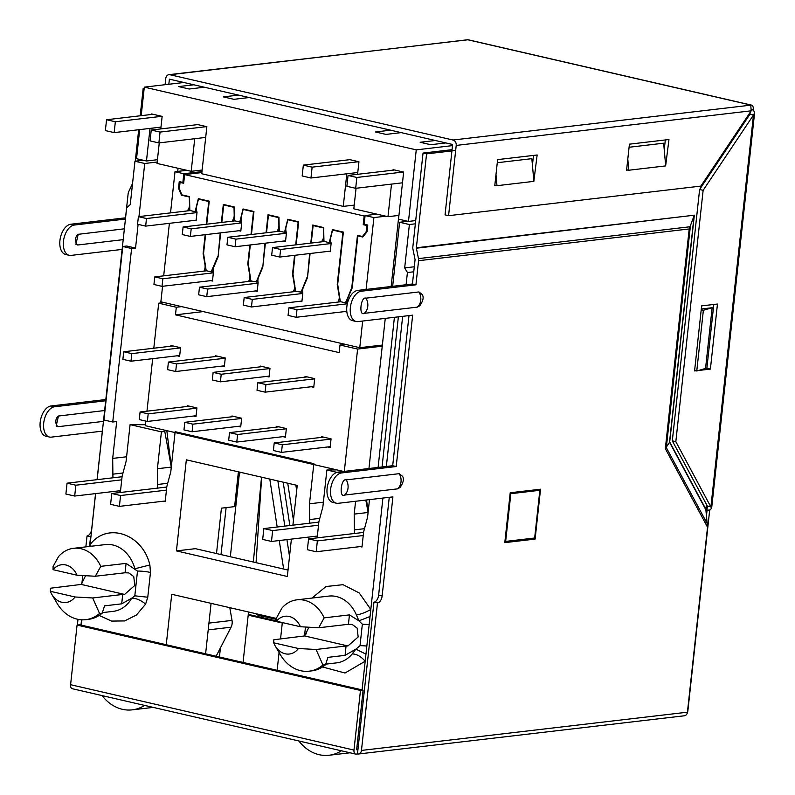 <?xml version="1.0" encoding="UTF-8"?>
<svg xmlns="http://www.w3.org/2000/svg" width="795" height="795" viewBox="0 0 795 795"><rect width="100%" height="100%" fill="white"/><g stroke="black" fill="none" stroke-linecap="round" stroke-linejoin="round"><path stroke-width="1.19" d="M308.957 627.245L304.584 635.94L273.838 639.746L273.709 642.807A18.692 14.946 -96.7 0 0 275.199 645.918L280.685 655.259A38.041 30.429 -96.7 0 0 300.659 670.712A38.041 30.429 -96.7 0 0 309.136 671.189L311.769 670.881A38.041 30.429 -96.7 0 0 325.562 664.7L327.918 657.366L345.06 655.358L355.862 649.157L352.195 653.927A33.619 26.891 83.3 0 1 336.633 662.871L325.751 664.143M95.609 493.596L90.064 544.694C107.116 521.719 142.593 533.733 149.877 564.967L150.464 572.46A11.06 1.829 6.2 0 0 137.505 571.068L126.077 563.377L100.776 566.348A33.619 26.891 -96.7 0 0 81.03 548.739A33.619 26.891 -96.7 0 0 73.538 548.312A33.619 26.891 -96.7 0 0 58.522 556.599L53.086 566.507L53.066 569.687L77.045 575.222A18.692 14.946 -96.7 0 0 53.066 569.687M309.136 671.189A38.041 30.429 -96.7 0 0 322.929 665.008L325.562 664.7M275.199 645.918A18.692 14.946 -96.7 0 0 285.186 653.788A18.692 14.946 -96.7 0 0 298.433 648.511L316.082 649.485L322.929 665.008M61.811 602.272A18.692 14.946 -96.7 0 0 75.058 596.985L92.707 597.969L99.554 613.482A38.041 30.429 -96.7 0 1 85.771 619.673A38.041 30.429 -96.7 0 1 77.284 619.186A38.041 30.429 -96.7 0 1 57.31 603.743L51.824 594.392A18.692 14.946 -96.7 0 0 61.811 602.272M221.01 554.582L226.108 507.617M261.038 617.318L261.187 615.906M258.544 615.29L258.445 616.721M239.444 472.866L230.331 556.739M220.434 647.875L219.44 656.998M382.912 498.058L362.073 689.891M413.758 271.791L407.418 272.536L406.086 284.739M402.658 316.34L386.35 466.466M385.267 318.378L368.959 468.503M407.915 221.298L399.617 222.272L392.66 286.319M369.486 499.638L367.578 517.197L363.633 531.845L361.983 547.03L360.145 546.602M323.376 502.172L309.484 503.801L313.846 463.684L175.139 431.685L170.786 471.803L166.841 486.46L165.201 501.635L163.353 501.208M243.061 662.444L248.199 615.141L282.285 623.002M248.199 615.141L248.497 611.991M253.327 562.035L261.525 477.169M205.607 653.798L211.082 603.355M216.498 553.549L221.427 508.164L234.605 506.624L238.261 473.005L241.71 472.608M138.121 224.369L135.548 248.06L131.592 248.527L112.751 422.006L116.696 421.539L112.691 458.407L126.584 456.777M177.712 171.392L178.05 168.282M157.191 162.021L144.73 163.482L138.966 216.588M81.895 619.812L81.319 625.138M144.73 163.482L134.961 161.236L130.251 204.603L126.663 207.773L97.129 479.653M91.167 546.245L90.064 544.694L89.875 546.404M248.219 614.923L250.206 614.823L276.362 620.855M118.644 490.893L120.482 491.32L122.132 476.145L126.077 461.488L130.082 424.629L145.495 424.729M336.961 472.349L326.874 470.014L322.869 506.882L318.924 521.53L317.275 536.714L315.436 536.287M414.304 266.772L404.675 267.895L407.418 272.536M539.845 490.296L510.847 493.695L505.66 541.405L534.657 538.006L539.845 490.296L536.943 489.631M510.847 493.695L510.132 493.536M505.66 541.405L504.944 541.246M291.397 539.109L287.333 576.484L176.44 550.905L186.338 459.828L297.231 485.407L292.908 525.167M354.431 533.505L354.192 514.107L355.594 501.267M309.722 523.19L309.484 503.801M157.648 488.11L157.41 468.722L171.293 467.092M165.38 430.324L164.774 431.456L161.415 431.854L157.41 468.722M161.415 431.854L130.082 424.629M112.93 477.795L112.691 458.407M112.751 422.006L103.946 419.979L122.788 246.49L126.743 246.033L135.548 248.06M145.624 604.091C140.775 600.126 136.134 598.158 131.692 598.208L134.812 595.823L147.771 597.224L145.624 604.091L136.472 615.002L124.606 620.935L111.588 621.084L99.156 615.439M166.254 644.725L171.73 594.282L276.392 618.421M282.334 622.565L280.546 638.961M279.075 652.526L277.147 670.304M352.195 653.927C356.577 653.977 360.91 656.402 365.193 661.202L345.01 673.017L322.531 666.955M304.674 635.911L304.783 633.436L306.562 633.903M312.018 598.069L325.99 586.531L343.023 584.683L359.211 592.961L370.818 609.457C365.69 612.379 360.9 614.227 356.428 614.992L358.933 620.835L370.043 616.503M404.675 267.895L409.385 224.528L399.617 222.272M398.365 316.847L382.057 466.963M369.168 624.582L362.351 624.194L360.016 645.699L355.862 649.157L365.958 654.146M360.016 645.699A11.06 1.829 -173.8 0 1 366.833 646.077M362.351 624.194L358.933 620.835L349.452 614.893L324.141 617.864A33.619 26.891 -96.7 0 0 296.903 599.837A33.619 26.891 -96.7 0 0 281.897 608.125L276.451 618.033L276.431 621.213A18.692 14.946 -96.7 0 1 300.411 626.738L276.431 621.213M378.102 467.43L394.409 317.304M415.358 223.822L409.385 224.528M310.13 519.503L319.779 518.37M176.44 550.905L195.421 548.679L288.038 570.045M122.788 246.49L131.592 248.527M143.269 160.262L134.961 161.236M113.337 474.118L122.987 472.985M158.046 484.423L167.695 483.29M164.774 431.456L171.303 467.033L166.821 430.651M354.838 529.818L364.488 528.685M365.829 500.065L368.095 512.427L366.565 499.976M368.085 512.477L354.192 514.107M73.538 548.312L105.437 544.575A33.619 26.891 83.3 0 1 112.93 545.002A33.619 26.891 83.3 0 1 134.892 568.763L149.877 564.967M336.961 469.895L326.874 470.014M345.06 655.358L346.073 645.967L347.952 645.947L358.167 636.974L357.124 628.08L352.185 624.463L348.429 624.284L349.452 614.893M75.058 596.985L50.333 591.291L50.463 588.221L81.209 584.424L124.586 594.422L134.792 585.448L133.749 576.564L128.82 572.937L125.063 572.768L95.33 576.256L77.045 575.222M85.582 575.729L81.209 584.424M124.586 594.422L122.708 594.451L121.685 603.842L104.552 605.85L102.187 613.174L99.554 613.482M121.685 603.842L131.692 598.208A33.619 26.891 83.3 0 1 113.268 611.345L102.386 612.627M126.077 563.377L125.063 572.768M324.141 617.864L318.696 627.772L300.411 626.738M318.696 627.772L348.429 624.284M100.776 566.348L95.33 576.256M85.771 619.673L88.404 619.365A38.041 30.429 -96.7 0 0 102.187 613.174M316.082 649.485L346.073 645.967M273.709 642.807L298.433 648.511M50.333 591.291A18.692 14.946 -96.7 0 0 51.824 594.392M122.708 594.451L92.707 597.969M298.85 740.98A44.232 35.387 -96.7 0 0 319.163 754.694A44.232 35.387 -96.7 0 0 329.021 755.25A44.232 35.387 -96.7 0 0 341.383 750.788M318.527 525.217L272.655 530.603L271.483 541.445L317.354 536.059M362.063 546.374L316.191 551.76L307.387 549.723L308.569 538.881L363.573 532.431M271.483 541.445L262.678 539.417L263.861 528.576L272.655 530.603M318.865 522.116L263.861 528.576M308.569 538.881L317.364 540.918L363.236 535.532M316.191 551.76L317.364 540.918M102.058 695.585A44.232 35.387 -96.7 0 0 122.37 709.299A44.232 35.387 -96.7 0 0 132.228 709.856A44.232 35.387 -96.7 0 0 144.591 705.394M121.734 479.832L75.863 485.208L74.69 496.05L120.562 490.674M165.271 500.989L119.399 506.365L110.594 504.338L111.777 493.496L166.781 487.037M74.69 496.05L65.886 494.023L67.068 483.181L75.863 485.208M122.072 476.732L67.068 483.181M111.777 493.496L120.572 495.524L166.443 490.137M119.399 506.365L120.572 495.524M331.038 439.078L282.314 444.793L274.215 442.924L323.585 437.141M274.215 442.924L273.391 450.517L281.49 452.385L282.314 444.793M281.49 452.385L330.213 446.671M286.329 428.773L237.606 434.487L229.507 432.619L278.876 426.826M229.507 432.619L228.682 440.211L236.781 442.07L237.606 434.487M236.781 442.07L285.504 436.356M314.671 378.847L265.937 384.561L257.838 382.693L307.208 376.9M257.838 382.693L257.024 390.285L265.113 392.154L265.937 384.561M265.113 392.154L313.846 386.43M241.62 418.458L192.897 424.172L184.798 422.304L234.167 416.51M184.798 422.304L183.973 429.896L192.072 431.765L192.897 424.172M192.072 431.765L240.796 426.05M283.646 569.031L279.254 540.53M277.177 527.006L269.793 479.077M283.179 482.168L289.857 525.525M277.882 480.945L284.839 526.111M286.925 539.636L289.519 556.44M179.72 355.494L130.986 361.208L122.887 359.35L123.712 351.758L173.081 345.964M180.544 347.902L131.811 353.626L123.712 351.758M130.986 361.208L131.811 353.626M269.962 368.532L221.229 374.246L213.13 372.378L262.499 366.584M213.13 372.378L212.305 379.97L220.404 381.839L221.229 374.246M220.404 381.839L269.137 376.124M293.444 520.248L287.74 483.221M295.839 485.089L296.674 490.515M196.912 408.143L148.188 413.857L140.089 411.989L189.458 406.205M140.089 411.989L139.264 419.581L147.363 421.449L148.188 413.857M147.363 421.449L196.087 415.735M225.253 358.217L176.52 363.931L168.421 362.063L217.79 356.279M168.421 362.063L167.596 369.655L175.695 371.523L176.52 363.931M175.695 371.523L224.429 365.809M203.212 311.59L175.476 314.84L339.177 352.602L340.002 345.01L345.378 344.374M145.883 421.111L145.386 425.713L343.728 471.465M187.173 406.474L187.252 405.698L196.941 407.924L195.997 416.6L193.533 416.033M170.806 346.232L170.885 345.457L180.564 347.693L179.62 356.369L177.166 355.792M231.882 416.779L231.971 416.004L241.65 418.24L240.706 426.915L238.242 426.349M215.515 356.548L215.594 355.772L225.273 357.998L224.329 366.674L221.875 366.107M276.59 427.094L276.68 426.319L286.359 428.555L285.415 437.23L282.95 436.654M260.223 366.853L260.303 366.078L269.982 368.314L269.048 376.989L266.583 376.423M321.299 437.409L321.389 436.634L331.068 438.86L330.124 447.535L327.659 446.969M304.932 377.168L305.012 376.393L314.691 378.629L313.757 387.304L311.292 386.738M175.476 314.84L176.301 307.248L158.702 303.193L153.803 348.23M152.67 358.674L146.966 411.184M344.315 471.395L357.601 349.065L340.002 345.01M181.677 306.622L176.301 307.248M256.06 562.671L261.654 477.209M357.601 349.065L382.246 346.173M164.078 302.557L158.702 303.193M255.453 613.591L257.848 615.131L276.302 619.385M285.584 240.815L235.082 246.738L226.982 244.87L227.807 237.278L279.681 231.196M235.082 246.738L235.906 239.146L227.807 237.278M286.409 233.223L235.906 239.146M196.166 220.185L145.664 226.118L137.565 224.25L138.39 216.657L190.263 210.576M145.664 226.118L146.489 218.526L138.39 216.657M196.991 212.603L146.489 218.526M212.543 280.426L162.031 286.349L153.942 284.481L154.767 276.889L206.64 270.807M213.368 272.834L162.856 278.757L154.767 276.889M162.031 286.349L162.856 278.757M257.252 290.741L206.74 296.664L198.651 294.796L199.475 287.204L251.349 281.122M258.077 283.149L207.565 289.072L199.475 287.204M206.74 296.664L207.565 289.072M301.961 301.047L251.458 306.979L243.359 305.111L244.184 297.519L296.058 291.437M302.786 293.464L252.283 299.387L244.184 297.519M251.458 306.979L252.283 299.387M346.67 311.362L296.167 317.284L288.068 315.416L288.893 307.834L340.767 301.742M347.326 303.789L296.992 309.702L288.893 307.834M296.167 317.284L296.992 309.702M240.875 230.5L190.373 236.423L182.274 234.555L183.098 226.972L234.972 220.881M190.373 236.423L191.198 228.831L183.098 226.972M241.7 222.908L191.198 228.831M330.293 251.131L279.79 257.053L271.691 255.185L272.516 247.593L324.39 241.511M331.118 243.538L280.615 249.461L272.516 247.593M279.79 257.053L280.615 249.461M382.375 345.05L359.767 347.693L160.868 301.822L162.558 286.289M376.979 214.163L365.104 215.554L373.908 217.582L385.774 216.19M186.875 170.319L174.999 171.71L170.528 212.891M169.395 223.325L163.691 275.845M338.302 302.03L338.392 301.196A7.741 6.191 -96.7 0 0 339.117 295.72L337.229 284.481L342.884 232.438L332.588 230.063L330.78 237.327A7.741 6.191 -96.7 0 0 331.167 243.071L330.233 251.747L328.474 251.339M321.925 241.799L322.015 240.964A7.741 6.191 -96.7 0 0 323.615 235.678L323.436 227.946L313.131 225.571L311.233 243.051M310.1 253.496L307.486 277.624L303.293 287.462A7.741 6.191 -96.7 0 0 302.835 292.997L301.891 301.673L300.132 301.265M293.594 291.725L293.683 290.881A7.741 6.191 -96.7 0 0 294.408 285.415L292.52 274.166L294.567 255.314M295.7 244.87L298.175 222.123L287.879 219.748L286.061 227.022A7.741 6.191 -96.7 0 0 286.458 232.756L285.524 241.432L283.765 241.024M277.216 231.484L277.306 230.649A7.741 6.191 -96.7 0 0 278.906 225.363L278.727 217.641L268.422 215.266L266.524 232.736M265.391 243.181L262.767 267.309L258.584 277.147A7.741 6.191 -96.7 0 0 258.127 282.682L257.183 291.358L255.424 290.95M248.885 281.41L248.974 280.575A7.741 6.191 -96.7 0 0 249.7 275.1L247.811 263.861L249.859 245.009M250.991 234.565L253.466 211.808L243.171 209.433L241.352 216.707A7.741 6.191 -96.7 0 0 241.75 222.451L240.815 231.126L239.056 230.719M232.508 221.169L232.597 220.334A7.741 6.191 -96.7 0 0 234.197 215.057L234.018 207.326L223.713 204.951L221.815 222.431M220.682 232.865L218.059 256.994L213.875 266.832A7.741 6.191 -96.7 0 0 213.418 272.367L212.474 281.042L210.715 280.645M204.166 271.095L204.265 270.26A7.741 6.191 -96.7 0 0 204.991 264.785L203.103 253.545L205.15 234.694M206.283 224.25L208.757 201.503L198.462 199.128L196.643 206.392A7.741 6.191 -96.7 0 0 197.041 212.136L196.097 220.811L194.348 220.404M187.799 210.864L187.888 210.019A7.741 6.191 -96.7 0 0 189.488 204.742L189.299 197.011L181.469 195.202L178.527 188.306L179.253 181.578L182.86 182.413L183.804 173.737L174.999 171.71M359.767 347.693L362.669 321.031M366.097 289.43L373.908 217.582M365.104 215.554L364.16 224.23L367.767 225.064L367.042 231.782L362.768 237.019L357.849 235.886L352.195 287.929L348.011 297.777A7.741 6.191 -96.7 0 0 347.495 303.084M346.739 310.666L346.6 311.988L344.841 311.58M398.861 215.425L391.15 286.488M314.413 225.422L313.131 225.571M269.704 215.117L268.422 215.266M224.995 204.802L223.713 204.951M359.121 235.737L357.849 235.886M183.804 173.737L201.98 171.611M332.588 230.063L333.86 229.914M287.879 219.748L289.151 219.599M243.171 209.433L244.443 209.284M198.462 199.128L199.734 198.979M183.774 182.303L182.86 182.413M340.399 300.957L338.392 301.196M295.69 290.652L293.683 290.881M250.982 280.337L248.974 280.575M206.273 270.022L204.265 270.26M324.032 240.726L322.015 240.964M279.323 230.411L277.306 230.649M234.614 220.096L232.597 220.334M179.431 188.196L178.527 188.306M182.751 195.053L181.469 195.202M187.888 210.019L189.906 209.791M251.449 234.505L253.953 211.48L243.041 208.966L239.822 222.004L234.535 220.781L234.237 206.929L223.325 204.414L221.358 222.481M220.225 232.925L218.098 256.626M250.316 244.949L248.279 263.741L250.912 281.023L258.007 282.026M296.157 244.82L298.662 221.795L287.75 219.271L284.531 232.309L279.244 231.097L278.946 217.244L268.034 214.73L266.067 232.796M264.934 243.24L262.817 266.931M295.024 255.265L292.987 274.056L295.621 291.328L302.716 292.341M201.87 172.565L184.609 174.592L364.15 216.002L363.216 224.677L366.823 225.512L366.137 231.802L362.47 236.513L357.452 235.35L351.778 287.611L345.606 302.865L340.33 301.643L337.696 284.362L343.37 232.1L332.459 229.586L329.239 242.624L323.953 241.412L323.654 227.559L312.743 225.035L310.775 243.101M309.643 253.545L307.526 277.246M181.976 182.204L180.058 182.433L179.382 188.723L181.876 194.855L189.528 196.623L189.826 210.466L195.103 211.689L198.333 198.651L209.244 201.165L206.74 224.2M205.607 234.634L203.56 253.426L206.193 270.707L211.48 271.93L211.599 270.837L213.199 270.658M217.641 256.676L211.599 270.837M262.36 266.991L256.189 282.235M307.069 277.306L300.898 292.55M184.609 174.592L183.675 183.267L180.058 182.433M256.308 281.152L257.908 280.963M301.017 291.467L302.617 291.278M345.726 301.782L347.326 301.593M362.47 236.513L363.265 236.413M364.15 216.002L365.064 215.892M211.48 271.93L213.298 271.711M239.931 220.921L241.263 220.762M284.64 231.226L285.971 231.077M329.349 241.541L330.68 241.382M345.606 302.865L347.425 302.647M367.052 231.693L366.137 231.802M363.216 224.677L365.134 224.448M195.222 210.605L196.554 210.446M239.822 222.004L241.521 221.805M284.531 232.309L286.23 232.11M329.239 242.624L330.939 242.425M367.737 225.402L366.823 225.512M195.103 211.689L196.812 211.49M358.644 161.703L312.137 167.159L310.964 178.001L357.77 172.505M402.479 182.82L355.673 188.306L346.868 186.278L348.051 175.437L394.559 169.981M310.964 178.001L302.16 175.963L303.342 165.121L312.137 167.159M349.85 159.666L303.342 165.121M348.051 175.437L356.846 177.464L403.363 172.008M355.673 188.306L356.846 177.464M161.862 116.309L115.345 121.764L114.172 132.606L160.978 127.121M205.686 137.426L158.881 142.921L150.076 140.894L151.259 130.042L197.766 124.596M114.172 132.606L105.367 130.579L106.55 119.737L115.345 121.764M153.057 114.281L106.55 119.737M151.259 130.042L160.053 132.079L206.571 126.624M158.881 142.921L160.053 132.079M238.54 95.102L223.345 96.891L233.899 99.325L249.103 97.537M435.332 140.496L420.138 142.275L430.691 144.71L445.886 142.931M390.623 130.181L375.429 131.97L385.982 134.405L401.177 132.616M193.831 84.797L178.636 86.576L189.19 89.01L204.385 87.231M267.05 101.68L372.666 126.047M452.484 145.614L416.252 149.867L144.302 87.142L183.883 82.501M196.236 124.775L196.295 124.249L206.859 126.693L201.741 173.747L343.261 206.392L346.809 173.797M202.149 170.021L191.188 171.313L194.725 138.718M398.941 215.415L387.98 216.697L391.518 184.102M393.028 170.16L393.088 169.643L403.651 172.078L398.534 219.132L408.481 221.427L416.252 149.867M348.319 159.845L348.379 159.328L358.942 161.763L357.571 174.324M354.232 205.1L343.261 206.392M356.061 188.266L353.825 208.827L387.98 216.697M157.44 159.715L146.469 160.997L150.017 128.402M151.527 114.46L151.587 113.943L162.15 116.378L160.779 128.929M159.268 142.871L157.032 163.432L191.188 171.313M146.469 160.997L136.531 158.702L139.691 129.615M141.202 115.673L144.302 87.142M408.481 221.427L415.706 220.583M124.378 228.811L78.198 234.316L75.893 244.294L77.632 244.999L123.195 239.653M104.632 410.528L58.462 416.033L56.157 426.021L57.886 426.716L103.459 421.38M364.309 313.339L417.296 307.128L419.76 305.797C423.079 301.066 423.944 297.34 422.334 294.637L418.945 291.944L365.958 298.165C360.771 296.108 358.535 316.688 364.309 313.339A10.693 8.546 -96.7 0 0 367.777 306.363A10.693 8.546 -96.7 0 0 365.958 298.165M344.573 495.066L397.56 488.855L400.024 487.514C403.343 482.784 404.198 479.067 402.598 476.354L399.209 473.671L346.213 479.892C341.035 477.835 338.799 498.405 344.573 495.066A10.693 8.546 -96.7 0 0 348.031 488.09A10.693 8.546 -96.7 0 0 346.213 479.892M629.083 147.254L663.656 143.199L665.693 165.907L628.785 170.229L626.639 169.733M358.456 753.998A4.422 3.538 83.3 0 1 357.472 753.948L373.958 602.153L377.486 602.958L361.467 750.42A4.422 3.538 83.3 0 1 358.456 753.998L684.425 715.768A4.422 3.538 -96.7 0 0 687.437 712.191L707.53 527.174L705.871 509.833L706.407 504.278M748.552 116.328L747.578 116.229M455.654 150.474L426.567 153.882L423.039 153.067L452.057 149.669M705.871 509.257L669.708 441.98L694.343 215.187L416.361 247.792L426.567 153.882M495.981 174.602L496.974 185.692L533.882 181.359L531.845 158.662L497.272 162.717M713.801 304.465L706.864 368.284L705.553 368.433L712.151 307.715L701.299 308.987M627.792 159.139L628.785 170.229M705.553 368.433L696.768 370.997L703.366 310.279L712.151 307.715M694.621 370.5L696.768 370.997M703.366 310.279L701.22 309.782M496.974 185.692L494.828 185.195M357.472 753.948L356.15 754.097A4.422 2.554 103 0 1 355.633 754.077A4.422 2.554 103 0 1 353.984 750.073L360.463 690.438L363.106 690.13L79.709 624.761L77.075 625.069L360.463 690.438M229.795 607.668L232.021 620.408A9.292 7.433 83.3 0 1 231.077 627.195L216.131 656.233M72.762 688.738A4.422 2.554 -77 0 1 72.236 688.708A4.422 2.554 -77 0 1 70.596 684.704L353.984 750.073M77.075 625.069L70.596 684.704M357.939 749.606L356.627 749.764L363.106 690.13M105.824 399.557L122.082 249.421M122.142 249.411L71.033 255.404A15.483 8.934 -77 0 1 69.205 255.314A15.483 8.934 -77 0 1 63.67 239.762A15.483 8.934 -77 0 1 74.332 225.045L125.441 219.052M91.763 529.013L91.703 529.003A6.638 3.826 -77 0 1 87.043 535.969L85.86 546.871M82.75 575.57L81.825 584.057M77.99 619.345L77.373 625.039M80.981 625.059L81.547 619.802M89.517 546.443L90.57 536.784A6.638 3.826 103 0 0 90.928 536.714M87.043 535.969L90.57 536.784M91.703 529.003L95.549 493.606M97.07 479.663L102.336 431.138M102.396 431.138L51.297 437.131A15.483 8.934 -77 0 1 49.459 437.031A15.483 8.934 -77 0 1 43.934 421.479A15.483 8.934 -77 0 1 54.587 406.772L105.695 400.769M49.459 437.031L45.941 436.216A15.483 8.934 -77 0 1 40.406 420.674A15.483 8.934 -77 0 1 51.069 405.957L54.587 406.772M105.775 399.537L51.069 405.957M69.205 255.314L65.687 254.499A15.483 8.934 -77 0 1 60.152 238.947A15.483 8.934 -77 0 1 70.815 224.23L125.511 217.82L128.134 193.702A5.525 4.422 -96.7 0 1 128.671 191.764L132.546 183.476M687.148 713.393A4.422 2.554 103 0 0 687.864 710.909L709.657 510.32L706.844 510.589L709.657 510.32M707.023 510.629L706.507 515.369M751.663 109.541L753.243 109.144A4.422 2.554 103 0 0 751.593 105.139A4.422 2.554 103 0 0 751.076 105.119L467.679 39.75L169.961 74.73A4.641 3.717 -96.7 0 0 168.928 74.67A4.641 3.717 -96.7 0 0 165.767 78.437L165.092 84.707M361.248 291.228A15.483 8.934 103 0 0 350.585 305.936A15.483 8.934 103 0 0 356.12 321.488L352.602 320.673A15.483 8.934 -77 0 1 347.067 305.131A15.483 8.934 -77 0 1 357.73 290.413L361.248 291.228L415.944 284.809L418.567 260.7L689.205 228.95L694.124 215.634L669.509 442.189L705.871 509.833M689.205 228.95L665.336 448.668L669.708 441.98M396.208 466.526L341.502 472.946A15.483 8.934 103 0 0 330.849 487.663A15.483 8.934 103 0 0 336.374 503.215L332.857 502.4A15.483 8.934 -77 0 1 327.321 486.848A15.483 8.934 -77 0 1 337.984 472.131L392.69 465.721L396.208 466.526L412.655 315.168L357.949 321.587A15.483 8.934 103 0 1 356.12 321.488M392.69 465.721L408.998 315.595M336.374 503.215A15.483 8.934 103 0 0 338.203 503.305L392.909 496.885L382.147 595.992A6.638 3.826 103 0 1 377.486 602.958M373.958 602.153A6.638 3.826 103 0 0 378.619 595.177L389.252 497.322M138.926 160.769L139.085 159.298M144.133 88.742L143.17 88.513L140.208 115.782M138.688 129.734L135.269 161.196M707.351 506.037L706.844 510.589M750.112 112.443L749.914 114.301M709.478 510.281L711.624 508.363L675.83 441.652L703.138 190.323L753.471 115.046L749.953 114.242L750.202 112.314M709.995 510.002L706.894 510.251M751.543 109.958L753.471 109.829L753.044 109.322M753.471 109.829L754.594 112.89L753.471 115.046L710.899 506.902L707.381 506.097L706.904 510.201M467.679 39.75A4.422 2.554 -77 0 1 468.205 39.78L751.593 105.139M750.768 105.089L751.195 110.823L700.862 186.09L448.569 215.684L456.211 145.425A4.641 3.717 -96.7 0 0 453.001 140.019L751.076 105.119M168.928 74.67L467.728 39.81M453.001 140.019L169.961 74.73M168.828 84.26L169.395 79.152L452.613 144.481L445.051 214.869L448.569 215.684M535.115 539.09L504.795 542.637L510.211 492.761L540.53 489.213L535.115 539.09L531.865 538.334M418.567 260.7A5.525 4.422 -96.7 0 0 418.468 258.613L416.381 248.209L694.343 215.187M357.73 290.413L412.426 283.994L415.944 284.809M423.039 153.067L412.844 246.977A5.525 4.422 -96.7 0 0 412.933 249.064L415.03 259.468A1.103 0.884 83.3 0 1 415.05 259.885L412.426 283.994M748.582 116.11L747.787 115.931M144.163 88.404L143.17 88.513M695.893 370.788L694.572 370.947L701.637 305.886L717.458 304.038L710.392 369.089L698.527 370.48M749.953 114.242L699.61 189.508L672.312 440.837L707.381 506.097M496.1 185.493L494.778 185.642L497.61 159.616L537.152 154.985L533.862 181.061M627.911 170.031L626.589 170.18L629.421 144.163L668.963 139.523L665.673 165.599M665.306 139.95L664.242 149.748M533.495 155.413L532.431 165.211M710.392 369.089L706.864 368.284M703.138 190.323L699.61 189.508M675.83 441.652L672.312 440.837M357.432 742.331L358.754 742.172M150.464 572.46L147.771 597.224M304.783 633.436L305.479 627.046M276.392 621.004L249.421 614.783M296.903 599.837L328.802 596.091A33.619 26.891 83.3 0 1 356.428 614.992M137.505 571.068L134.812 595.823M304.584 635.94L347.952 645.947M339.614 295.67L339.117 295.72M294.905 285.355L294.408 285.415M250.196 275.04L249.7 275.1M205.488 264.725L204.991 264.785M78.804 234.157A6.271 5.008 -96.7 0 0 75.575 238.967A6.271 5.008 -96.7 0 0 77.632 244.999M59.069 415.874A6.271 5.008 -96.7 0 0 55.839 420.694A6.271 5.008 -96.7 0 0 57.886 426.716M418.945 291.944A10.693 8.546 83.3 0 1 420.764 300.152A10.693 8.546 83.3 0 1 417.296 307.128M399.209 473.671A10.693 8.546 83.3 0 1 401.018 481.869A10.693 8.546 83.3 0 1 397.56 488.855M231.077 627.195L208.201 629.879M208.936 623.111L232.021 620.408M74.332 225.045L70.815 224.23M418.468 258.613L690.328 226.724L666.329 447.615L707.53 524.253M665.336 448.668L707.53 527.174M361.467 750.42L687.437 712.191M341.502 472.946L337.984 472.131M378.619 595.177L382.147 595.992M751.195 110.823L456.211 145.425M358.307 746.257L356.985 746.416M329.021 755.25L350.038 752.785M132.228 709.856L153.246 707.391M72.236 688.708L355.633 754.077M711.624 508.363L754.594 112.89"/></g></svg>
